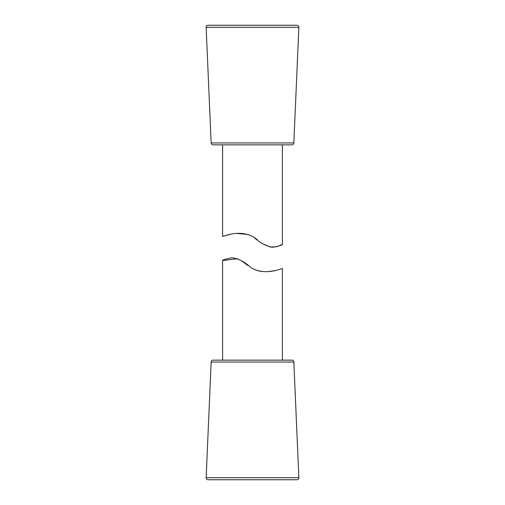 <?xml version="1.0" encoding="UTF-8"?>
<svg xmlns="http://www.w3.org/2000/svg" width="505" height="505" viewBox="0 0 505 505"><rect width="100%" height="100%" fill="white"/><g stroke="black" fill="none" stroke-linecap="round" stroke-linejoin="round"><path stroke-width="0.76" d="M229.617 234.541L222.598 236.353C221.853 237.445 238.215 228.626 253.535 236.971C260.075 243.025 266.571 246.446 273.035 247.235C279.132 246.03 282.251 245.108 282.402 244.464L277.024 246.617L270.705 247.147L263.225 244.092M257.121 239.477L253.081 236.693M248.062 234.478L236.757 233.449M222.598 236.353L222.598 144.853M282.402 244.464L282.402 144.853M211.153 142.947L293.847 142.947A1.995 1.995 0 0 1 291.852 144.853L213.148 144.853A1.995 1.995 0 0 1 211.153 142.947L206.141 27.327A1.995 1.995 0 0 1 208.136 25.25L296.864 25.25A1.995 1.995 0 0 1 298.859 27.327L206.141 27.327M293.847 142.947L298.859 27.327M275.307 270.478L273.066 270.914M272.359 271.04L268.243 271.551M262.133 271.538L258.611 270.97M256.938 270.522L251.919 268.307M247.879 265.523L241.75 260.896M237.691 258.699L222.598 260.536L222.598 360.147M222.598 260.536C222.737 259.911 225.823 258.989 231.871 257.771C238.322 258.484 244.805 261.874 251.32 267.94C266.646 276.443 283.179 267.536 282.402 268.647L282.402 360.147M211.153 362.053L293.847 362.053A1.995 1.995 -90 0 0 291.852 360.147L213.148 360.147A1.995 1.995 90 0 0 211.153 362.053L206.141 477.673A1.995 1.995 -90 0 0 208.136 479.75L296.864 479.75A1.995 1.995 90 0 0 298.859 477.673L206.141 477.673M293.847 362.053L298.859 477.673"/></g></svg>
